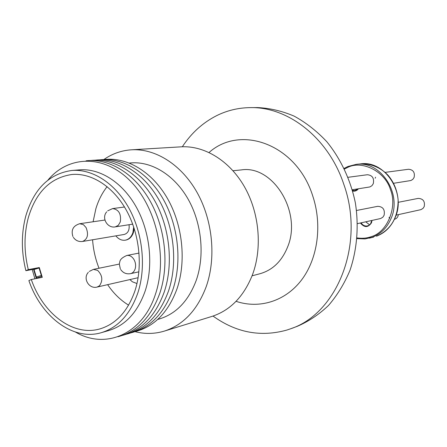 <?xml version="1.0" encoding="UTF-8"?>
<svg xmlns="http://www.w3.org/2000/svg" width="447" height="447" viewBox="0 0 447 447"><rect width="100%" height="100%" fill="white"/><g stroke="black" fill="none" stroke-linecap="round" stroke-linejoin="round"><path stroke-width="0.67" d="M357.08 237.91C362.31 238.67 367.132 238.217 371.546 236.558C387.225 232.161 397.623 207.078 390.494 189.735C385.292 171.631 362.277 159.959 347.794 167.368L344.481 169.011M164.334 331.104L211.839 316.448C230.317 310.425 243.889 296.462 252.555 274.547C262.49 247.683 259.321 212.783 244.408 186.673C229.451 160.574 204.346 145.415 181.069 146.834L131.44 149.801C155.416 148.331 181.493 164.602 197.172 192.635C212.806 220.667 216.309 258.109 206.173 286.756C197.323 310.117 183.376 324.896 164.334 331.104C154.707 333.998 144.957 334.188 135.067 331.674M103.844 159.545C112.214 153.723 121.416 150.471 131.44 149.801M129.328 163.043L131.161 162.904C151.902 161.289 174.503 175.135 188.137 199.183C201.731 223.237 204.916 255.494 196.267 280.28C188.573 300.831 176.308 313.716 159.467 318.934L157.702 319.449M104.341 159.534C126.864 156.852 151.991 171.614 167.351 198.289C182.678 224.958 186.483 261.204 177.006 288.835C168.346 312.196 154.522 326.416 135.542 331.512M99.849 159.847C122.417 157.148 147.622 171.994 163.043 198.831C178.437 225.662 182.275 262.126 172.782 289.913C164.11 313.408 150.253 327.701 131.222 332.791M95.3 160.166C117.919 157.45 143.202 172.38 158.691 199.379C174.14 226.372 178.012 263.065 168.513 291.008C159.825 314.632 145.94 328.998 126.853 334.093M90.702 160.49C113.37 157.752 138.732 172.765 154.282 199.932C169.799 227.093 173.704 264.009 164.194 292.109C155.489 315.878 141.57 330.305 122.433 335.406M86.053 160.814C108.766 158.054 134.206 173.157 149.818 200.491C165.396 227.819 169.34 264.97 159.819 293.226C151.103 317.13 137.151 331.635 117.969 336.731M47.952 180.085C68.341 155.506 103.726 154.181 130.099 180.772C156.573 207.106 167.916 257.707 155.394 294.361C142.459 334.563 105.302 349.789 75.521 332.076M36.33 278.515L33.564 269.234L25.887 270.698C21.21 251.728 21.199 233.435 25.848 215.812C33.911 188.818 49.259 173.704 71.9 170.463L79.56 169.849C100.094 168.173 122.685 182.477 136.441 207.347C150.17 232.211 153.589 265.546 145.163 291.042C137.62 312.241 125.473 325.41 108.716 330.556L101.324 332.674C73.085 341.178 41.18 316.75 28.876 280.576L31.307 279.526C43.063 313.777 73.247 336.803 99.96 328.891C116.08 324.014 127.747 311.33 134.955 290.846C142.962 266.323 139.615 234.273 126.434 210.386C113.225 186.505 91.585 172.782 71.95 174.481C50.55 177.621 36.017 191.97 28.351 217.527C23.92 234.245 23.903 251.611 28.301 269.63L39.302 267.541L42.281 277.313L31.307 279.526M71.9 170.463C92.495 168.782 115.181 183.236 129.027 208.347C142.833 233.463 146.303 267.127 137.866 292.846C130.312 314.235 118.131 327.511 101.324 332.674M107.112 186.645C102.162 192.953 98.418 200.317 95.87 208.732L93.099 221.768M92.579 239.782C93.278 249.638 95.429 259.12 99.016 268.234M107.632 284.661C113.527 293.377 120.522 300.211 128.613 305.156M134.184 228.428L133.435 232.507C131.949 236.798 129.423 239.324 125.847 240.084L125.585 240.128M133.687 226.914L132.91 232.596C131.424 236.893 128.892 239.419 125.316 240.179C121.774 240.67 118.617 239.229 115.846 235.865M136.978 283.538L132.385 281.794L129.909 279.582M72.906 236.541C70.877 230.021 73.146 225.746 79.717 223.718L83.427 224.651L86.064 227.568C88.802 234.535 87.634 239.167 82.561 241.464L124.249 234.452C128.038 233.261 129.641 230.015 129.054 224.712M233.01 170.743L241.251 169.921C272.938 164.731 302.351 212.202 287.594 247.007C281.845 261.182 272.67 270.077 260.076 273.698L252.074 275.816M357.488 223.634L380.665 218.516L382.844 217.203L384.096 215.292C385.107 209.615 382.984 206.626 377.732 206.324L356.516 210.481M352.309 189.751L369.904 186.935L371.921 185.712L373.295 183.644C374.323 178.208 372.357 175.241 367.384 174.732L348.084 177.297M389.069 217.303L389.734 218.108L389.449 218.393L389.069 217.303M375.173 178.241L375.586 177.202L375.173 178.241M372.027 220.432L371.496 222.779C368.093 227.741 364.4 227.814 360.405 222.992M361.126 222.835C362.718 225.322 364.825 226.35 367.445 225.919L369.149 225.187L370.535 223.869L371.787 220.483M358.41 188.796C356.885 190.713 354.974 191.478 352.683 191.093M352.493 190.411L354.829 190.584L357.924 188.874M365.741 221.818L369.608 224.847M356.03 189.17L357.069 189.64M396.165 215.113L420.923 209.643L422.991 208.414L424.186 206.648C425.164 201.401 423.169 198.652 418.202 198.401L398.193 202.318M393.561 183.292L410.871 180.527L412.788 179.387L414.095 177.476C415.095 172.453 413.246 169.715 408.541 169.262L385.197 172.369M394.494 219.276L394.528 219.27C396.712 218.639 397.998 217.091 398.372 214.627M209.067 152.483C240.743 124.132 296.618 144.454 312.704 195.831C322.477 225.003 317.761 258.696 301.496 280.062C285.186 301.434 259.249 309.128 236.066 301.328M213.029 316.068C236.145 332.669 260.769 337.329 286.901 330.048L290.472 328.836C337.172 313.733 365.277 244.068 343.832 184.387C328.612 138.056 288.186 106.66 250.342 107.621C238.407 107.755 227.177 110.431 216.65 115.65C202.782 122.685 191.338 133.055 182.32 146.772M290.472 328.836L297.238 326.338C308.581 321.477 319.002 314.52 328.5 305.469C337.267 295.311 344.441 283.56 350.023 270.217C357.086 249.353 358.969 226.003 355.348 202.815C350.593 179.839 340.625 158.635 326.69 141.582C316.778 131.049 305.932 122.567 294.154 116.136C282.079 110.996 269.882 108.146 257.55 107.576L250.342 107.621M34.916 278.799L32.212 269.491M39.302 267.541L33.553 269.262L36.363 278.503M25.887 270.698L28.301 269.63M41.336 275.458L39.062 268.004L41.683 276.419L36.721 277.917L36.324 276.972L41.336 275.458L41.683 276.419M39.062 268.004L34.05 269.502L36.324 276.972M120.31 268.848L119.31 264.037L119.919 261.244C120.444 259.187 122.735 257.26 126.808 255.477C129.63 255.086 132.021 256.438 133.983 259.539C135.659 262.618 136.033 265.764 135.111 268.982C134.212 271.558 132.692 273.117 130.541 273.659L138.894 271.821M89.271 271.424L93.412 269.385L97.625 270.379C102.469 275.324 103.089 280.459 99.485 285.778L97.155 287.047L138.117 277.71M107.666 210.861L112.61 208.587C118.785 209.492 121.355 213.934 120.316 221.908L118.31 225.322L115.332 226.864L132.703 224.143M357.019 238.609L365.009 238.922L372.239 237.284C380.755 234.027 387.007 227.819 390.996 218.65C402.496 193.702 380.498 160.322 356.036 164.395L347.934 166.502M376.458 236.217C384.928 232.982 391.153 226.813 395.126 217.717C406.569 192.97 384.711 159.87 360.377 163.915C370.557 163.244 380.922 167.686 388.085 175.285C393.975 182.32 397.322 190.567 398.126 200.021C398.059 217.778 390.84 229.842 376.475 236.212L376.458 236.217M73.358 237.346C75.577 240.547 78.644 241.922 82.561 241.464M106.738 211.822C101.19 217.79 107.358 228.579 115.332 226.864M360.377 163.915L356.036 164.395L347.889 166.513L344.179 168.379M126.808 255.477L139.056 253.075M112.61 208.587L124.478 207.006M369.384 238.162L373.619 237.089M125.847 240.084L125.316 240.179M79.717 223.718L104.916 220.041M93.412 269.385L119.304 264.076M120.701 269.535C123.093 272.961 126.372 274.335 130.541 273.659M88.333 272.363C82.499 278.392 89.109 289.377 97.155 287.047"/></g></svg>
